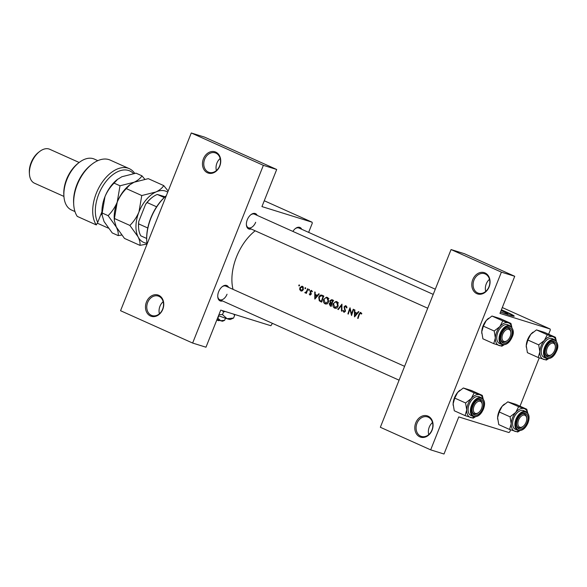 <?xml version="1.0" encoding="UTF-8"?>
<svg xmlns="http://www.w3.org/2000/svg" width="587" height="587" viewBox="0 0 587 587"><rect width="100%" height="100%" fill="white"/><g stroke="black" fill="none" stroke-linecap="round" stroke-linejoin="round"><path stroke-width="0.88" d="M428.723 434.622A10.228 8.181 107.3 0 1 429.258 427.131A10.228 8.181 107.3 0 1 432.487 422.537M432.098 430.161A11.16 8.922 107.3 0 1 419.815 436.853A11.16 8.922 107.3 0 1 415.772 422.838A11.16 8.922 107.3 0 1 428.055 416.146A11.16 8.922 107.3 0 1 432.098 430.161M416.99 423.308A10.228 8.181 -72.7 0 0 421.429 436.434A10.228 8.181 -72.7 0 0 431.951 430.022A10.228 8.181 -72.7 0 0 427.512 416.902A10.228 8.181 -72.7 0 0 416.99 423.308M485.713 291.409A10.228 8.181 107.3 0 1 486.249 283.925A10.228 8.181 107.3 0 1 489.477 279.324M489.088 286.955A11.16 8.922 107.3 0 1 476.805 293.647A11.16 8.922 107.3 0 1 472.762 279.632A11.16 8.922 107.3 0 1 485.045 272.94A11.16 8.922 107.3 0 1 489.088 286.955M473.98 280.102A10.228 8.181 -72.7 0 0 478.42 293.221A10.228 8.181 -72.7 0 0 488.942 286.816A10.228 8.181 -72.7 0 0 484.502 273.689A10.228 8.181 -72.7 0 0 473.98 280.102M159.407 313.781A10.228 8.181 107.3 0 1 159.943 306.289A10.228 8.181 107.3 0 1 163.171 301.696M162.782 309.32A11.16 8.922 107.3 0 1 150.499 316.011A11.16 8.922 107.3 0 1 146.457 301.997A11.16 8.922 107.3 0 1 158.739 295.305A11.16 8.922 107.3 0 1 162.782 309.32M147.675 302.466A10.228 8.181 -72.7 0 0 152.114 315.593A10.228 8.181 -72.7 0 0 162.636 309.18A10.228 8.181 -72.7 0 0 158.196 296.053A10.228 8.181 -72.7 0 0 147.675 302.466M216.398 170.568A10.228 8.181 107.3 0 1 216.933 163.076A10.228 8.181 107.3 0 1 220.162 158.483M219.773 166.106A11.16 8.922 107.3 0 1 207.49 172.798A11.16 8.922 107.3 0 1 203.447 158.784A11.16 8.922 107.3 0 1 215.73 152.099A11.16 8.922 107.3 0 1 219.773 166.106M204.665 159.26A10.228 8.181 -72.7 0 0 209.104 172.38A10.228 8.181 -72.7 0 0 219.626 165.974A10.228 8.181 -72.7 0 0 215.187 152.847A10.228 8.181 -72.7 0 0 204.665 159.26M222.495 300.94A8.372 5.004 -65.8 0 1 217.762 296.765A8.372 5.004 -65.8 0 1 218.65 291.717A8.372 5.004 -65.8 0 1 222.319 286.595A8.372 5.004 -65.8 0 1 228.585 287.359M217.74 296.398A7.44 4.447 114.2 0 0 219.721 299.693A7.44 4.447 114.2 0 0 227.037 294.234M251.126 228.989A8.372 5.004 -65.8 0 1 246.393 224.814A8.372 5.004 -65.8 0 1 247.281 219.765A8.372 5.004 -65.8 0 1 250.957 214.644A8.372 5.004 -65.8 0 1 257.216 215.407M246.371 224.447A7.44 4.447 114.2 0 0 248.352 227.741A7.44 4.447 114.2 0 0 255.668 222.282M500.542 311.946A15.497 0.895 21.7 0 0 507.74 313.986A15.497 0.895 21.7 0 0 502.23 311.029A15.497 0.895 21.7 0 0 501.107 310.53M500.52 312.005A22.321 1.284 21.7 0 0 514.219 316.166A22.321 1.284 21.7 0 0 506.28 311.902A22.321 1.284 21.7 0 0 501.408 309.782M513.933 316.254A22.321 1.284 21.7 0 0 506.148 312.247A22.321 1.284 21.7 0 0 501.269 310.127M233.039 289.362A42.785 25.586 -65.8 0 1 236.539 256.849A42.785 25.586 -65.8 0 1 255.176 230.801M299.355 284.944L298.761 285.275L298.959 285.957L299.553 285.627L299.113 284.93M301.212 291.086L302.371 290.807L303.398 289.435L302.936 286.647L301.931 286.192L299.803 287.821L299.722 289.626L301.014 291.042M302.466 286.346L301.931 286.192M305.519 287.711L304.924 288.041L305.123 288.723L305.717 288.393L305.277 287.696M307.471 290.36L307.023 290.227A42.785 25.586 114.2 0 1 307.595 288.738L308.021 288.929A42.785 25.586 -65.8 0 0 306.414 293.39L305.988 293.199A42.785 25.586 114.2 0 1 306.209 292.531L305.203 292.928M309.305 289.413L308.711 289.736L308.909 290.418L309.503 290.095L309.063 289.391M310.112 295.107L311.176 294.256L310.552 291.445L311.44 291.013L311.954 291.783L312.394 291.504L311.235 290.367L310.119 291.277L310.743 294.087L310.09 294.491L309.642 293.749L309.224 294.006L310.009 295.085M311.638 290.455L311.235 290.367M314.815 299.054L314.735 291.937L315.197 292.15L315.16 294.41L317.318 295.378L318.785 293.757L319.255 293.97L314.874 299.084M322.292 295.334L323.767 295.995A42.785 25.586 -65.8 0 0 321.654 302.122L319.247 300.786L318.756 297.205C319.563 295.283 320.744 294.659 322.292 295.334L321.815 295.151M325.616 304.015L325.11 303.853C326.673 304.33 327.847 303.611 328.625 301.689L328.052 297.917L327.304 297.396L326.438 297.191L323.613 299.473C323.092 301.527 323.591 302.987 325.11 303.853L325.352 303.949M327.304 297.396L326.438 297.191M332 299.686L333.291 300.265A42.785 25.586 -65.8 0 0 331.171 306.392L330.246 305.974L329.204 303.765L330.188 302.701L329.821 300.727L331.787 299.605M335.14 308.285L334.634 308.124C336.197 308.601 337.364 307.882 338.149 305.966L337.569 302.188L336.821 301.667L335.962 301.461L333.137 303.75C332.609 305.798 333.108 307.258 334.634 308.124L334.869 308.219M336.821 301.667L335.962 301.461M341.957 304.154L341.913 311.213L341.458 311.007L341.487 305.453L338.281 309.584L337.826 309.378L341.957 304.154M344.077 312.328L345.42 311.323L344.496 307.045L345.816 306.436L346.477 307.911L346.998 307.786L346.066 305.812L345.413 305.71L344.07 306.847L344.98 311.154L344.041 311.624L343.358 310.413L342.852 310.626L343.953 312.299M346.066 305.812L345.413 305.71M350.013 307.771L351.532 314.016A42.785 25.586 114.2 0 1 353.249 309.217L353.675 309.415A42.785 25.586 -65.8 0 0 351.554 315.542L349.94 309.254A42.785 25.586 -65.8 0 0 348.326 314.089L347.893 313.898A42.785 25.586 114.2 0 1 350.013 307.771M354.489 316.855L354.409 309.738L354.871 309.951L354.834 312.211L356.991 313.179L358.459 311.558L358.921 311.77L354.548 316.885M360.946 312.497L360.345 312.409L359.024 314.118A42.785 25.586 114.2 0 0 357.659 318.279L358.085 318.47A42.785 25.586 -65.8 0 1 359.435 314.375L360.682 313.106L361.394 314.06L361.819 313.707L360.345 312.409M361.717 313.421L360.609 313.076L361.724 313.429M345.699 306.392L346.844 306.752L345.699 306.392M311.359 290.983L312.343 291.291L311.359 290.983M308.982 290.44L309.503 290.095M307.023 290.227L306.392 291.724L304.792 292.575L305.269 292.942M305.196 288.745L305.717 288.393M299.032 285.979L299.553 285.627M510.595 429.838L509.795 431.841L508.922 432.538L458.77 416.917L444.007 454.015L430.675 449.862L501.393 272.141L451.065 249.556L380.347 427.277L430.675 449.862M308.637 232.379L312.277 223.236L312.086 222.202L261.941 206.587L276.697 169.489L263.365 165.336L192.639 343.05L120.548 310.706L191.274 132.985L263.365 165.336M312.086 222.202L264.26 200.747M548.64 334.238L550.305 330.041L550.122 329.006L499.97 313.392L514.733 276.294L501.393 272.141M550.122 329.006L502.296 307.551M539.226 357.887L520.001 406.189M514.733 276.294L464.405 253.709L451.065 249.556M272.434 323.349L270.886 325.734L220.741 310.112L205.978 347.211L192.639 343.05M276.697 169.489L204.614 137.138L191.274 132.985M292.891 231.417A8.372 5.004 -65.8 0 1 295.444 228.504A8.372 5.004 -65.8 0 1 301.711 229.268M433.228 294.388L254.45 214.167A7.44 4.447 114.2 0 0 250.671 214.879M435.29 289.208L298.937 228.027A7.44 4.447 114.2 0 0 295.166 228.732M404.597 366.339L225.812 286.118A7.44 4.447 114.2 0 0 222.04 286.823M299.583 285.531L298.761 285.275M300.353 289.824L299.722 289.626M300.25 287.96L299.803 287.821M300.984 290.411L300.228 288.004L302.254 286.889L302.973 289.237L300.984 290.411L302.334 290.836M302.085 286.823L303.362 287.234L302.085 286.823M303.42 289.376L302.973 289.237M305.746 288.298L304.924 288.041M306.436 293.331L305.988 293.199M306.649 292.671L306.209 292.531M305.746 292.869L304.792 292.575M306.92 291.886L306.392 291.724M309.532 289.993L308.711 289.736M309.797 294.182L309.224 294.006M311.183 294.226L310.743 294.087M311.271 293.786L310.765 293.632M310.633 292.231L310.024 292.04M310.567 291.416L310.119 291.277M316.782 295.643L316.797 295.144M317.831 295.532L317.318 295.378M315.219 297.858L315.16 295.136L316.863 295.899L315.219 297.858L315.725 298.02M317.508 295.899L315.16 295.136M317.376 296.061L316.863 295.899M321.727 301.85L319.247 300.786M319.203 297.345L318.756 297.205M322.234 296.009L323.114 295.701M323.547 296.56L323.099 296.42A42.785 25.586 114.2 0 0 321.412 301.292L319.673 300.309L319.181 297.396L321.133 295.723L323.804 296.494M321.859 301.432L321.412 301.292M321.133 295.723L323.099 296.42M326.299 304.015L325.792 303.384M324.061 299.612L323.613 299.473M327.436 298.123L328.045 297.903M325.279 303.208L324.039 299.671C324.736 298.115 325.748 297.572 327.076 298.02L328.199 301.505L325.279 303.208M328.977 298.6L328.441 298.453M328.647 301.637L328.199 301.505M331.295 305.988L331.105 305.614M329.645 303.905L329.204 303.765M331.75 303.574L332.139 303.369M332.154 303.318L330.188 302.701M330.268 300.867L329.821 300.727M332.521 300.551L333.196 300.221M330.936 305.563L329.63 303.941L331.567 303.589A42.785 25.586 114.2 0 0 330.936 305.563L331.376 305.702M332.037 303.662L330.863 303.296L332.029 303.692M332.015 303.728L331.567 303.589M331.787 302.958L330.635 302.356L330.246 300.918L332.616 300.691A42.785 25.586 114.2 0 0 331.787 302.958L332.235 303.097M333.724 300.926L333.093 300.757M333.064 300.83L332.616 300.691M335.823 308.285L335.309 307.654M333.577 303.89L333.137 303.75M336.96 302.393L337.562 302.18M334.803 307.478L333.563 303.941C334.26 302.393 335.272 301.843 336.593 302.298L337.723 305.776L334.803 307.478M338.501 302.87L337.965 302.723M338.163 305.915L337.723 305.776M341.913 311.147L341.458 311.007M341.95 305.592L341.487 305.453M338.317 309.532L337.826 309.378M343.461 310.809L342.852 310.626M345.427 311.293L344.98 311.154M345.479 310.391L344.929 310.215M345.178 309.532L344.488 309.32M344.518 306.986L344.07 306.847M350.446 309.408L349.94 309.254M348.34 314.038L347.893 313.898M351.98 314.155L351.532 314.016M356.448 313.443L356.463 312.944M357.505 313.333L356.991 313.179M354.893 315.659L354.834 312.937L356.536 313.7L354.893 315.659L355.399 315.821M357.182 313.7L354.834 312.937M357.043 313.862L356.536 313.7M358.107 318.418L357.659 318.279M361.783 313.583L360.961 313.333M166.304 195.735A39.065 23.363 114.2 0 0 146.794 241.719A39.065 23.363 114.2 0 0 147.043 244.141M146.794 241.719L146.75 241.022A38.133 22.805 -65.8 0 1 166.326 195.669M519.891 427.233A6.508 3.896 114.2 0 0 523.171 426.338A6.508 3.896 114.2 0 0 526.722 418.428A6.508 3.896 114.2 0 0 524.697 415.156A6.508 3.896 114.2 0 0 518.563 420.035A6.508 3.896 114.2 0 0 519.891 427.233M526.686 418.098A7.44 4.447 114.2 0 0 524.661 414.106A7.44 4.447 114.2 0 0 520.882 414.811A7.44 4.447 -65.8 0 1 524.36 413.989A7.44 4.447 -65.8 0 1 524.661 414.106A7.44 4.447 -65.8 0 1 526.671 417.731L526.722 418.428M523.171 426.338L522.621 426.771A7.44 4.447 -65.8 0 1 518.871 427.791A7.44 4.447 -65.8 0 1 518.57 427.681A7.44 4.447 -65.8 0 1 516.589 424.386A7.44 4.447 114.2 0 0 518.57 427.681A7.44 4.447 114.2 0 0 522.9 426.536M509.589 429.471L498.767 424.614L497.607 417.665A12.276 7.338 -65.8 0 1 498.935 411.678A12.276 7.338 -65.8 0 1 502.142 406.277L507.828 401.846L518.651 406.703L515.746 412.382L510.059 416.821L511.211 423.77L509.589 429.471L517.719 432.003L519.847 430.689M497.637 419.133A12.276 7.338 -65.8 0 1 497.629 419.089A12.276 7.338 -65.8 0 1 497.607 417.665L499.229 411.964L502.142 406.277A12.276 7.338 -65.8 0 1 504.321 404.172A12.276 7.338 -65.8 0 1 504.453 404.076M527.097 422.691A8.372 5.004 -65.8 0 1 520.918 429.031A8.372 5.004 -65.8 0 1 516.604 424.753A8.372 5.004 -65.8 0 1 517.492 419.705A8.372 5.004 -65.8 0 1 521.168 414.583A8.372 5.004 -65.8 0 1 527.016 414.627A8.372 5.004 -65.8 0 1 527.097 422.691M526.077 411.678L523.765 410.643A10.228 6.119 114.2 0 0 513.706 418.149A10.228 6.119 114.2 0 0 515.386 429.31L517.697 430.344A10.228 6.119 -65.8 0 1 516.017 419.184A10.228 6.119 -65.8 0 1 526.077 411.678C529.276 413.886 529.9 417.643 527.955 422.948C525.358 428.774 521.938 431.24 517.697 430.344M507.828 401.846L515.958 404.377L526.781 409.234L518.651 406.703M527.713 412.991L526.781 409.234M499.229 411.964L510.059 416.821M519.642 430.704A12.276 7.338 -65.8 0 1 515.041 431.364A12.276 7.338 -65.8 0 1 511.211 423.77A12.276 7.338 -65.8 0 1 515.746 412.382A12.276 7.338 -65.8 0 1 524.11 408.589A12.276 7.338 114.2 0 1 527.632 412.896M548.522 355.289A6.508 3.896 114.2 0 0 551.802 354.394A6.508 3.896 114.2 0 0 555.353 346.484A6.508 3.896 114.2 0 0 553.328 343.204A6.508 3.896 114.2 0 0 547.194 348.084A6.508 3.896 114.2 0 0 548.522 355.289M555.324 346.147A7.44 4.447 114.2 0 0 553.292 342.155A7.44 4.447 114.2 0 0 549.52 342.859A7.44 4.447 -65.8 0 1 552.998 342.038A7.44 4.447 -65.8 0 1 553.292 342.155A7.44 4.447 -65.8 0 1 555.302 345.78L555.353 346.484M551.802 354.394L551.252 354.819A7.44 4.447 -65.8 0 1 547.502 355.839A7.44 4.447 -65.8 0 1 547.201 355.729A7.44 4.447 -65.8 0 1 545.22 352.435A7.44 4.447 114.2 0 0 547.201 355.729A7.44 4.447 114.2 0 0 551.538 354.585M548.273 358.752A12.276 7.338 -65.8 0 1 543.679 359.413A12.276 7.338 114.2 0 1 539.842 351.818A12.276 7.338 -65.8 0 1 541.17 345.831A12.276 7.338 -65.8 0 1 544.376 340.431L538.69 344.87L539.842 351.818L538.22 357.52L546.35 360.058L548.478 358.738M546.13 347.753A8.372 5.004 -65.8 0 1 549.799 342.632A8.372 5.004 -65.8 0 1 555.647 342.676A8.372 5.004 -65.8 0 1 555.728 350.74A8.372 5.004 -65.8 0 1 549.549 357.079A8.372 5.004 -65.8 0 1 545.242 352.802A8.372 5.004 -65.8 0 1 546.13 347.753M542.337 346.198A10.228 6.119 114.2 0 0 544.017 357.358L546.336 358.4A10.228 6.119 -65.8 0 1 544.655 347.233A10.228 6.119 -65.8 0 1 554.708 339.726L552.396 338.692A10.228 6.119 114.2 0 0 542.337 346.198M538.22 357.52L527.397 352.662L526.245 345.714L527.867 340.012L538.69 344.87M527.867 340.012L530.773 334.333L536.459 329.894L547.282 334.751L544.376 340.431A12.276 7.338 -65.8 0 1 552.741 336.637L547.282 334.751M536.459 329.894L544.589 332.425L555.419 337.283L552.741 336.637A12.276 7.338 -65.8 0 1 556.263 340.944M556.344 341.04L555.419 337.283M526.268 347.181A12.276 7.338 -65.8 0 1 526.26 347.137A12.276 7.338 -65.8 0 1 526.245 345.714A12.276 7.338 -65.8 0 1 530.773 334.333A12.276 7.338 -65.8 0 1 532.952 332.227A12.276 7.338 -65.8 0 1 533.084 332.125M503.778 344.899A12.276 7.338 -65.8 0 1 499.185 345.552A12.276 7.338 114.2 0 1 495.355 337.965A12.276 7.338 -65.8 0 1 496.675 331.978A12.276 7.338 -65.8 0 1 499.882 326.577L494.195 331.009L495.355 337.965L493.733 343.666L501.863 346.198L503.984 344.885M501.636 333.893A8.372 5.004 -65.8 0 1 505.312 328.771A8.372 5.004 -65.8 0 1 511.152 328.823A8.372 5.004 -65.8 0 1 511.233 336.887A8.372 5.004 -65.8 0 1 505.055 343.219A8.372 5.004 -65.8 0 1 500.748 338.941A8.372 5.004 -65.8 0 1 501.636 333.893M510.829 332.293A7.44 4.447 114.2 0 0 508.804 328.294A7.44 4.447 114.2 0 0 505.025 329.006A7.44 4.447 -65.8 0 1 508.503 328.184A7.44 4.447 -65.8 0 1 508.804 328.294A7.44 4.447 -65.8 0 1 510.815 331.926L510.859 332.624A6.508 3.896 114.2 0 0 508.841 329.351A6.508 3.896 114.2 0 0 502.699 334.223A6.508 3.896 114.2 0 0 504.035 341.429A6.508 3.896 114.2 0 0 507.315 340.533A6.508 3.896 114.2 0 0 510.859 332.624M497.849 332.337A10.228 6.119 114.2 0 0 499.53 343.505L501.841 344.54A10.228 6.119 -65.8 0 1 500.161 333.379A10.228 6.119 -65.8 0 1 510.213 325.873L507.902 324.831A10.228 6.119 114.2 0 0 497.849 332.337M493.733 343.666L482.903 338.809L481.751 331.86L483.372 326.152L494.195 331.009M483.372 326.152L486.278 320.473L491.965 316.033L502.795 320.891L499.882 326.577A12.276 7.338 -65.8 0 1 508.247 322.784L502.795 320.891M491.965 316.033L500.095 318.565L510.925 323.422L508.247 322.784A12.276 7.338 -65.8 0 1 511.769 327.084M511.849 327.186L510.925 323.422M481.773 333.277L481.773 333.357A12.276 7.338 -65.8 0 1 481.773 333.277A12.276 7.338 -65.8 0 1 481.751 331.86A12.276 7.338 -65.8 0 1 486.278 320.473A12.276 7.338 -65.8 0 1 488.457 318.367A12.276 7.338 -65.8 0 1 488.589 318.264M507.315 340.533L506.757 340.959A7.44 4.447 -65.8 0 1 503.008 341.986A7.44 4.447 -65.8 0 1 502.707 341.869A7.44 4.447 -65.8 0 1 500.726 338.582A7.44 4.447 114.2 0 0 502.707 341.869A7.44 4.447 114.2 0 0 507.043 340.731M465.095 415.618L454.272 410.761L453.12 403.812A12.276 7.338 -65.8 0 1 454.441 397.825A12.276 7.338 -65.8 0 1 457.647 392.424L463.334 387.985L474.157 392.842L471.251 398.529L465.564 402.961L466.716 409.909L465.095 415.618L473.225 418.149L475.353 416.836M453.142 405.272A12.276 7.338 -65.8 0 1 453.135 405.228A12.276 7.338 -65.8 0 1 453.12 403.812L454.742 398.103L457.647 392.424A12.276 7.338 -65.8 0 1 459.826 390.318A12.276 7.338 -65.8 0 1 459.959 390.216M482.602 408.831A8.372 5.004 -65.8 0 1 476.424 415.17A8.372 5.004 -65.8 0 1 472.117 410.893A8.372 5.004 -65.8 0 1 473.005 405.844A8.372 5.004 -65.8 0 1 476.673 400.723A8.372 5.004 -65.8 0 1 482.521 400.767A8.372 5.004 -65.8 0 1 482.602 408.831M478.676 412.485A6.508 3.896 114.2 0 0 482.228 404.575A6.508 3.896 114.2 0 0 480.203 401.303A6.508 3.896 114.2 0 0 474.069 406.175A6.508 3.896 114.2 0 0 475.397 413.38A6.508 3.896 114.2 0 0 478.676 412.485L478.126 412.91A7.44 4.447 -65.8 0 1 474.377 413.938A7.44 4.447 -65.8 0 1 474.076 413.82A7.44 4.447 -65.8 0 1 472.095 410.526A7.44 4.447 114.2 0 0 474.076 413.82A7.44 4.447 114.2 0 0 478.412 412.683M481.582 397.825L479.271 396.783A10.228 6.119 114.2 0 0 469.211 404.289A10.228 6.119 114.2 0 0 470.891 415.449L473.203 416.491A10.228 6.119 -65.8 0 1 471.522 405.331A10.228 6.119 -65.8 0 1 481.582 397.825C484.781 400.026 485.405 403.783 483.461 409.088C480.863 414.914 477.444 417.379 473.203 416.491M463.334 387.985L471.464 390.516L482.287 395.374L474.157 392.842M483.218 399.138L482.287 395.374M454.742 398.103L465.564 402.961M475.147 416.843A12.276 7.338 -65.8 0 1 470.554 417.504A12.276 7.338 -65.8 0 1 466.716 409.909A12.276 7.338 -65.8 0 1 471.251 398.529A12.276 7.338 -65.8 0 1 479.616 394.728A12.276 7.338 114.2 0 1 483.138 399.035M482.198 404.238A7.44 4.447 114.2 0 0 480.166 400.246A7.44 4.447 114.2 0 0 476.395 400.958A7.44 4.447 -65.8 0 1 479.873 400.129A7.44 4.447 -65.8 0 1 480.166 400.246A7.44 4.447 -65.8 0 1 482.176 403.871L482.228 404.575M156.612 206.8L147.11 202.537L145.613 204.276A24.184 14.462 -65.8 0 1 151.732 197.782L152.282 197.357A25.109 15.02 114.2 0 0 147.11 202.537M138.745 221.534L138.613 223.882A25.109 15.02 114.2 0 0 138.598 227.859L138.547 227.162A24.184 14.462 -65.8 0 1 138.745 221.534L145.613 204.276M147.77 227.991L138.613 223.882M164.235 197.548L157.301 194.436L165.079 196.762M146.655 238.461L140.829 235.849A25.109 15.02 114.2 0 1 138.598 227.859M157.301 194.436A25.109 15.02 114.2 0 0 152.282 197.357M133.506 173.547A31.625 18.909 114.2 0 0 128.575 170.472A31.625 18.909 114.2 0 0 102.402 186.754A31.625 18.909 114.2 0 0 97.721 222.378L101.947 211.753M129.243 168.645L110.202 160.097A33.481 20.024 114.2 0 0 91.99 164.191A33.481 20.024 114.2 0 0 73.742 204.87A33.481 20.024 114.2 0 0 77.257 216.39L96.297 224.931A33.481 20.024 -65.8 0 1 99.408 186.725A33.481 20.024 -65.8 0 1 127.9 168.131A33.481 20.024 -65.8 0 1 129.243 168.645A33.481 20.024 -65.8 0 1 134.709 173.356M96.297 224.931L97.721 222.378M97.824 160.662L94.316 159.084A27.905 16.685 114.2 0 0 93.194 158.666A27.905 16.685 114.2 0 0 79.142 162.496A27.905 16.685 114.2 0 0 63.932 196.396A27.905 16.685 114.2 0 0 71.475 209.999L74.975 211.569M79.164 162.482L49.704 149.267A18.601 11.124 114.2 0 0 48.956 148.981A18.601 11.124 114.2 0 0 39.586 151.541A18.601 11.124 114.2 0 0 29.445 174.134A18.601 11.124 114.2 0 0 34.472 183.203L63.932 196.425M97.281 223.177L108.309 228.123M73.742 204.87L73.646 203.469A31.625 18.909 -65.8 0 1 90.882 165.05L91.99 164.191M63.932 196.396L63.836 194.994A26.041 15.57 -65.8 0 1 78.027 163.362L79.142 162.496M66.47 179.607A18.601 11.124 -65.8 0 1 68.29 175.557M29.445 174.134L29.35 172.732A16.744 10.008 -65.8 0 1 38.478 152.4L39.586 151.541M139.933 245.359L124.488 238.425L116.299 227.044L114.377 220.69L114.428 218.503L117.217 202.141C119.425 196.946 122.463 192.441 126.322 188.618L129.984 184.678L134.137 182.219L148.269 178.653L163.722 185.587C162.254 188.038 159.649 190.173 155.9 191.986L141.768 195.544L138.98 211.907C136.771 217.102 133.733 221.607 129.874 225.43L138.062 236.81C139.706 240.259 140.33 243.106 139.933 245.359L147.029 244.082M168.161 191.069L163.722 185.587M114.428 218.503L129.874 225.43M126.322 188.618L141.768 195.544M114.362 220.551L114.26 218.98A27.905 16.685 -65.8 0 1 117.217 202.141A27.905 16.685 -65.8 0 1 129.463 185.081L129.984 184.678M146.926 243.209A27.905 16.685 -65.8 0 1 138.062 236.81A27.905 16.685 -65.8 0 1 138.98 211.907A27.905 16.685 -65.8 0 1 155.9 191.986A27.905 16.685 -65.8 0 1 167.728 192.154M144.776 179.204L141.959 175.821C140.491 178.272 137.886 180.407 134.137 182.219L120.005 185.785L117.217 202.141C115.008 207.336 111.97 211.841 108.111 215.671L116.299 227.044C117.943 230.493 118.567 233.34 118.17 235.592L121.663 235.049M102.123 215.062L102.013 213.485A27.905 16.685 -65.8 0 1 104.978 196.645A27.905 16.685 -65.8 0 1 117.224 179.585L121.898 176.724L136.03 173.165L141.959 175.821M118.17 235.592L112.242 232.936L104.06 221.556L102.131 215.194L102.182 213.008L104.978 196.645C107.186 191.457 110.217 186.945 114.076 183.122L117.745 179.189M102.182 213.008L108.111 215.671M114.076 183.122L120.005 185.785M102.087 214.534A20.464 12.239 -65.8 0 1 100.847 214.526M101.103 213.873A19.532 11.681 114.2 0 0 102.05 213.969M218.048 319.636L217.021 320.186A6.508 0.374 -158.3 0 1 216.764 320.098M224.638 320.319L220.668 320.737A10.228 0.587 -158.3 0 0 222.664 321.184L224.638 320.319L225.481 318.213M217.014 319.475A10.228 0.587 -158.3 0 0 220.668 320.737L217.865 318.213L218.819 315.813M233.758 314.17L234.617 315.439L233.575 318.051L230.339 319.467A16.744 0.961 -158.3 0 1 227.074 318.726A16.744 0.961 -158.3 0 1 218.518 315.703M234.617 315.439L234.308 314.339M233.575 318.051L227.074 318.726L222.488 314.603L223.53 311.983L225.092 311.47M222.488 314.603L218.922 314.683M222.209 310.567L223.53 311.983M217.168 320.106L218.085 320.517L219.12 319.966M219.553 320.37L218.87 320.663A6.508 0.374 -158.3 0 1 218.085 320.517M311.169 293.177L310.428 292.942M321.683 301.997L320.693 301.689M323.569 296.494L322.549 296.178M331.207 306.275L330.246 305.974M359.471 314.258L359.024 314.118M527.845 422.926A9.671 5.782 114.2 0 0 525.864 412.228A9.671 5.782 114.2 0 0 516.751 419.47A9.671 5.782 114.2 0 0 518.725 430.168A9.671 5.782 114.2 0 0 527.845 422.926M545.382 347.519A9.671 5.782 114.2 0 0 547.355 358.217A9.671 5.782 114.2 0 0 556.476 350.975A9.671 5.782 114.2 0 0 554.502 340.277A9.671 5.782 114.2 0 0 545.382 347.519M500.887 333.658A9.671 5.782 114.2 0 0 502.861 344.364A9.671 5.782 114.2 0 0 511.981 337.114A9.671 5.782 114.2 0 0 510.008 326.416A9.671 5.782 114.2 0 0 500.887 333.658M483.35 409.066A9.671 5.782 114.2 0 0 481.369 398.368A9.671 5.782 114.2 0 0 472.256 405.61A9.671 5.782 114.2 0 0 474.23 416.308A9.671 5.782 114.2 0 0 483.35 409.066M325.477 303.281L327.37 303.875M335.001 307.559L336.887 308.146M546.336 358.4C550.569 359.288 553.989 356.823 556.586 350.997C558.729 346.704 558.105 342.947 554.708 339.726M501.841 344.54C506.075 345.427 509.494 342.962 512.091 337.136C514.234 332.844 513.61 329.087 510.213 325.873M248.352 227.741L427.725 308.226M399.087 380.178L219.721 299.693"/></g></svg>
